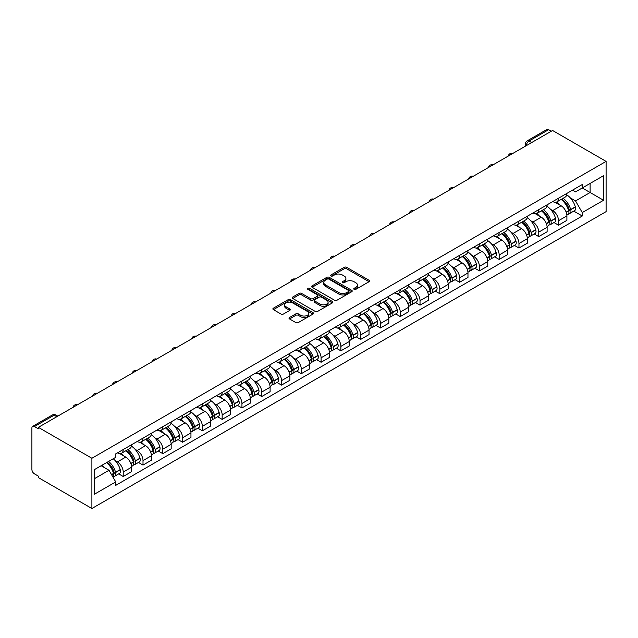 <?xml version="1.0" encoding="UTF-8"?>
<svg xmlns="http://www.w3.org/2000/svg" width="638" height="638" viewBox="0 0 638 638"><rect width="100%" height="100%" fill="white"/><g stroke="black" fill="none" stroke-linecap="round" stroke-linejoin="round"><path stroke-width="0.96" d="M354.106 289.341A1.236 0.71 0 0 0 355.852 289.341L369.075 281.701A1.762 1.013 0 0 0 369.593 280.983A1.762 1.013 0 0 0 369.075 280.265L346.665 267.33A1.762 1.013 0 0 0 344.177 267.33L330.947 274.962A1.236 0.71 0 0 0 330.588 275.472A1.236 0.71 0 0 0 330.947 275.975A1.236 0.71 0 0 0 332.693 275.975L334.408 274.986A5.63 3.254 0 0 1 342.375 274.986L344.241 276.063A5.63 3.254 0 0 1 345.892 278.359A5.63 3.254 0 0 1 344.241 280.664L342.526 281.653A1.236 0.71 0 0 0 342.167 282.156A1.236 0.71 0 0 0 342.526 282.658A1.236 0.71 0 0 0 344.273 282.658L345.979 281.669A5.63 3.254 0 0 1 353.954 281.669L355.821 282.746A5.63 3.254 0 0 1 357.471 285.05A5.63 3.254 0 0 1 355.821 287.347L354.106 288.336A1.236 0.71 0 0 0 353.747 288.839A1.236 0.71 0 0 0 354.106 289.341L354.106 288.336M289.524 317.501A1.762 1.013 0 0 0 289.006 318.218A1.762 1.013 0 0 0 289.524 318.936L295.809 322.565A1.762 1.013 0 0 0 298.297 322.565L312.987 314.087A1.762 1.013 0 0 0 313.505 313.37A1.762 1.013 0 0 0 312.987 312.652L290.577 299.708A1.762 1.013 0 0 0 288.089 299.708L273.399 308.194A1.762 1.013 0 0 0 272.881 308.912A1.762 1.013 0 0 0 273.399 309.629L280.991 314.016A1.762 1.013 0 0 0 283.487 314.016L289.772 310.387A1.762 1.013 0 0 0 290.29 309.669A1.762 1.013 0 0 0 289.772 308.944L286.007 306.774A4.713 2.719 0 0 1 284.628 304.852A4.713 2.719 0 0 1 287.531 302.34A4.713 2.719 0 0 1 292.667 302.93L307.42 311.448A4.713 2.719 0 0 1 308.8 313.37A4.713 2.719 0 0 1 305.889 315.882A4.713 2.719 0 0 1 300.761 315.292L298.297 313.872A1.762 1.013 0 0 0 295.809 313.872L289.524 317.501L289.524 318.936M91.896 458.259L38.368 427.356L552.572 130.487L606.1 161.39L91.896 458.259L91.896 508.502L606.1 211.625L606.1 161.39M334.527 300.211A1.762 1.013 0 0 0 337.016 300.211L351.713 291.733A1.762 1.013 0 0 0 352.224 291.016A1.762 1.013 0 0 0 351.713 290.298L329.304 277.355A1.762 1.013 0 0 0 326.808 277.355L312.118 285.84A1.762 1.013 0 0 0 311.599 286.558A1.762 1.013 0 0 0 312.118 287.275L334.527 300.211M308.314 289.612A1.236 0.71 0 0 1 309.566 289.78L309.566 288.32L332.35 301.471A1.762 1.013 0 0 1 332.869 302.189A1.762 1.013 0 0 1 332.35 302.906L317.66 311.392A1.762 1.013 0 0 1 315.172 311.392L292.762 298.456L292.762 297.013A1.762 1.013 0 0 0 292.244 297.731A1.762 1.013 0 0 0 292.762 298.456M292.762 297.013L299.047 293.384A1.762 1.013 0 0 1 301.535 293.384L310.626 298.632A1.762 1.013 0 0 0 313.114 298.632L317.285 296.223A1.762 1.013 0 0 0 317.804 295.506A1.762 1.013 0 0 0 317.285 294.788L307.827 289.325A1.236 0.71 0 0 1 307.46 288.823A1.236 0.71 0 0 1 308.226 288.161A1.236 0.71 0 0 1 309.566 288.32M38.368 427.356L38.368 428.824L34.436 426.551A3.589 2.074 -120 0 0 32.642 426.375A3.589 2.074 -120 0 0 31.9 428.018L31.9 469.464A3.589 2.074 -120 0 0 34.436 473.859L38.368 476.131L38.368 477.599L91.896 508.502M531.645 142.569L528.982 141.03A3.589 2.074 60 0 0 527.187 140.854L546.846 129.498A3.589 2.074 60 0 1 548.64 129.681L528.982 141.03A3.589 2.074 120 0 0 526.446 145.424L526.446 145.568M551.304 131.221L548.64 129.681M558.537 198.227A8.254 4.761 60 0 1 556.822 201.927L565.196 197.094A8.254 4.761 -120 0 0 566.903 193.394M550.594 209.384L552.699 210.596A8.254 4.761 60 0 1 558.537 220.708L566.903 215.875A8.254 4.761 -120 0 0 561.073 205.763L555.084 202.31M566.903 215.875L566.903 220.341L558.537 225.174L553.999 222.55M556.822 201.927A8.254 4.761 60 0 1 552.763 201.552M558.537 220.708L558.537 225.174M538.751 209.647A8.254 4.761 60 0 1 537.036 213.347L545.41 208.514A8.254 4.761 -120 0 0 547.117 204.814M534.205 233.979L538.751 236.594L547.117 231.761L547.117 227.295A8.254 4.761 -120 0 0 541.287 217.191L535.29 213.73M537.036 213.347A8.254 4.761 60 0 1 532.977 212.98M530.8 220.804L532.913 222.024A8.254 4.761 60 0 1 538.751 232.128L538.751 236.594M518.965 221.067A8.254 4.761 60 0 1 517.251 224.775L525.624 219.943A8.254 4.761 -120 0 0 527.331 216.234M514.419 245.399L518.965 248.023L527.331 243.19L527.331 238.716A8.254 4.761 -120 0 0 521.501 228.611L515.504 225.15M517.251 224.775A8.254 4.761 60 0 1 513.191 224.401M511.014 232.232L513.127 233.444A8.254 4.761 60 0 1 518.965 243.549L518.965 248.023M499.171 232.495A8.254 4.761 60 0 1 497.465 236.196L505.838 231.363A8.254 4.761 -120 0 0 507.545 227.662M494.633 256.819L499.171 259.443L507.545 254.61L507.545 250.144A8.254 4.761 -120 0 0 501.715 240.04L495.718 236.578M497.465 236.196A8.254 4.761 60 0 1 493.405 235.829M491.228 243.652L493.341 244.872A8.254 4.761 60 0 1 499.171 254.977L499.171 259.443M479.385 243.915A8.254 4.761 60 0 1 477.679 247.624L486.052 242.791A8.254 4.761 -120 0 0 487.759 239.083M474.847 268.247L479.385 270.871L487.759 266.038L487.759 261.564A8.254 4.761 -120 0 0 481.921 251.46L475.932 247.999M477.679 247.624A8.254 4.761 60 0 1 473.619 247.249M471.442 255.072L473.555 256.293A8.254 4.761 60 0 1 479.385 266.397L479.385 270.871M459.599 255.344A8.254 4.761 60 0 1 457.893 259.044L466.266 254.211A8.254 4.761 -120 0 0 467.973 250.511M455.061 279.667L459.599 282.291L467.973 277.458L467.973 272.992A8.254 4.761 -120 0 0 462.135 262.888L456.146 259.427M457.893 259.044A8.254 4.761 60 0 1 453.833 258.677M451.656 266.501L453.77 267.721A8.254 4.761 60 0 1 459.599 277.825L459.599 282.291M439.813 266.764A8.254 4.761 60 0 1 438.107 270.472L446.48 265.639A8.254 4.761 -120 0 0 448.187 261.931M435.275 291.095L439.813 293.711L448.187 288.878L448.187 284.412A8.254 4.761 -120 0 0 442.349 274.308L436.36 270.847M438.107 270.472A8.254 4.761 60 0 1 434.039 270.097M431.87 277.921L433.976 279.141A8.254 4.761 60 0 1 439.813 289.245L439.813 293.711M420.027 278.192A8.254 4.761 60 0 1 418.321 281.892L426.686 277.059A8.254 4.761 -120 0 0 428.401 273.359M415.49 302.516L420.027 305.139L428.401 300.307L428.401 295.841A8.254 4.761 -120 0 0 422.563 285.736L416.574 282.275M418.321 281.892A8.254 4.761 60 0 1 414.253 281.525M412.084 289.349L414.19 290.569A8.254 4.761 60 0 1 420.027 300.673L420.027 305.139M400.241 289.612A8.254 4.761 60 0 1 398.535 293.32L406.9 288.488A8.254 4.761 -120 0 0 408.615 284.779M395.704 313.944L400.241 316.56L408.615 311.727L408.615 307.261A8.254 4.761 -120 0 0 402.777 297.156L396.788 293.695M398.535 293.32A8.254 4.761 60 0 1 394.467 292.946M392.298 300.769L394.404 301.989A8.254 4.761 60 0 1 400.241 312.094L400.241 316.56M380.455 301.04A8.254 4.761 60 0 1 378.741 304.741L387.114 299.908A8.254 4.761 -120 0 0 388.821 296.207M375.918 325.364L380.455 327.988L388.821 323.155L388.821 318.689A8.254 4.761 -120 0 0 382.991 308.577L377.002 305.124M378.741 304.741A8.254 4.761 60 0 1 374.681 304.366M372.504 312.197L374.618 313.418A8.254 4.761 60 0 1 380.455 323.522L380.455 327.988M360.669 312.461A8.254 4.761 60 0 1 358.955 316.169L367.329 311.336A8.254 4.761 -120 0 0 369.035 307.628M356.124 336.792L360.669 339.408L369.035 334.575L369.035 330.109A8.254 4.761 -120 0 0 363.205 320.005L357.208 316.544M358.955 316.169A8.254 4.761 60 0 1 354.895 315.794M352.718 323.618L354.832 324.838A8.254 4.761 60 0 1 360.669 334.942L360.669 339.408M340.875 323.889A8.254 4.761 60 0 1 339.169 327.589L347.543 322.756A8.254 4.761 -120 0 0 349.249 319.056M336.338 348.212L340.883 350.836L349.249 346.003L349.249 341.537A8.254 4.761 -120 0 0 343.419 331.425L337.422 327.972M339.169 327.589A8.254 4.761 60 0 1 335.109 327.214M332.932 335.046L335.046 336.258A8.254 4.761 60 0 1 340.883 346.37L340.883 350.836M321.089 335.309A8.254 4.761 60 0 1 319.383 339.009L327.757 334.176A8.254 4.761 -120 0 0 329.463 330.476M316.552 359.641L321.089 362.256L329.463 357.424L329.463 352.958A8.254 4.761 -120 0 0 323.633 342.853L317.636 339.392M319.383 339.009A8.254 4.761 60 0 1 315.324 338.642M313.146 346.466L315.26 347.686A8.254 4.761 60 0 1 321.089 357.79L321.089 362.256M301.303 346.729A8.254 4.761 60 0 1 299.597 350.437L307.971 345.605A8.254 4.761 -120 0 0 309.677 341.896M296.766 371.061L301.303 373.685L309.677 368.852L309.677 364.378A8.254 4.761 -120 0 0 303.84 354.273L297.85 350.82M299.597 350.437A8.254 4.761 60 0 1 295.538 350.063M293.36 357.894L295.474 359.106A8.254 4.761 60 0 1 301.303 369.219L301.303 373.685M281.517 358.157A8.254 4.761 60 0 1 279.811 361.858L288.185 357.025A8.254 4.761 -120 0 0 289.891 353.324M276.98 382.481L281.517 385.105L289.891 380.272L289.891 375.806A8.254 4.761 -120 0 0 284.054 365.702L278.064 362.24M279.811 361.858A8.254 4.761 60 0 1 275.752 361.491M273.574 369.314L275.688 370.534A8.254 4.761 60 0 1 281.517 380.639L281.517 385.105M261.732 369.577A8.254 4.761 60 0 1 260.025 373.286L268.391 368.453A8.254 4.761 -120 0 0 270.105 364.745M257.194 393.909L261.732 396.533L270.105 391.7L270.105 387.226A8.254 4.761 -120 0 0 264.268 377.122L258.278 373.661M260.025 373.286A8.254 4.761 60 0 1 255.958 372.911M253.788 380.734L255.894 381.955A8.254 4.761 60 0 1 261.732 392.059L261.732 396.533M241.946 381.006A8.254 4.761 60 0 1 240.239 384.706L248.605 379.873A8.254 4.761 -120 0 0 250.319 376.173M237.408 405.329L241.946 407.953L250.319 403.12L250.319 398.654A8.254 4.761 -120 0 0 244.482 388.55L238.492 385.089M240.239 384.706A8.254 4.761 60 0 1 236.172 384.339M234.002 392.163L236.108 393.383A8.254 4.761 60 0 1 241.946 403.487L241.946 407.953M222.16 392.426A8.254 4.761 60 0 1 220.453 396.134L228.819 391.301A8.254 4.761 -120 0 0 230.533 387.593M217.622 416.758L222.16 419.373L230.533 414.54L230.533 410.075A8.254 4.761 -120 0 0 224.696 399.97L218.706 396.509M220.453 396.134A8.254 4.761 60 0 1 216.386 395.759M214.216 403.583L216.322 404.803A8.254 4.761 60 0 1 222.16 414.907L222.16 419.373M202.374 403.854A8.254 4.761 60 0 1 200.659 407.554L209.033 402.722A8.254 4.761 -120 0 0 210.739 399.021M197.836 428.178L202.374 430.802L210.739 425.969L210.739 421.503A8.254 4.761 -120 0 0 204.91 411.398L198.912 407.937M200.659 407.554A8.254 4.761 60 0 1 196.6 407.188M194.423 415.011L196.536 416.231A8.254 4.761 60 0 1 202.374 426.336L202.374 430.802M182.588 415.274A8.254 4.761 60 0 1 180.873 418.983L189.247 414.15A8.254 4.761 -120 0 0 190.953 410.441M178.042 439.606L182.588 442.222L190.953 437.389L190.953 432.923A8.254 4.761 -120 0 0 185.124 422.819L179.126 419.357M180.873 418.983A8.254 4.761 60 0 1 176.814 418.608M174.637 426.431L176.75 427.651A8.254 4.761 60 0 1 182.588 437.756L182.588 442.222M162.794 426.702A8.254 4.761 60 0 1 161.087 430.403L169.461 425.57A8.254 4.761 -120 0 0 171.167 421.87M158.256 451.026L162.802 453.65L171.167 448.817L171.167 444.351A8.254 4.761 -120 0 0 165.338 434.247L159.341 430.786M161.087 430.403A8.254 4.761 60 0 1 157.028 430.028M154.851 437.859L156.964 439.08A8.254 4.761 60 0 1 162.802 449.184L162.802 453.65M143.008 438.123A8.254 4.761 60 0 1 141.301 441.831L149.675 436.998A8.254 4.761 -120 0 0 151.381 433.29M138.47 462.454L143.008 465.07L151.381 460.237L151.381 455.771A8.254 4.761 -120 0 0 145.544 445.667L139.555 442.206M141.301 441.831A8.254 4.761 60 0 1 137.242 441.456M135.065 449.28L137.178 450.5A8.254 4.761 60 0 1 143.008 460.604L143.008 465.07M123.222 449.551A8.254 4.761 60 0 1 121.515 453.251L129.889 448.418A8.254 4.761 -120 0 0 131.595 444.718M118.684 473.875L123.222 476.498L131.595 471.665L131.595 467.199A8.254 4.761 -120 0 0 125.758 457.087L119.769 453.634M121.515 453.251A8.254 4.761 60 0 1 117.456 452.876M115.279 460.708L117.392 461.92A8.254 4.761 60 0 1 123.222 472.032L123.222 476.498M572.549 190.132L575.532 191.855L603.564 175.665L590.118 183.433L590.118 192.509L575.532 200.93L570.38 197.955M94.432 478.691L109.018 470.27L115.741 481.913L94.432 494.219L94.432 469.616L115.741 457.31L115.741 453.865L582.255 184.526L582.255 187.971L603.564 200.276L582.255 212.574L575.532 200.93M603.564 175.665L603.564 200.276M115.741 481.913L115.741 485.358L582.255 216.019L582.255 212.574M109.018 470.27L101.155 465.732M573.785 211.13L582.255 216.019M354.6 289.516L355.821 288.815A5.63 3.254 0 0 0 357.471 286.51L357.471 285.05M345.892 278.359L345.892 279.827A5.63 3.254 0 0 1 344.241 282.124L343.021 282.833M369.051 281.717L346.665 268.789A1.762 1.013 0 0 0 344.177 268.789L331.441 276.142M351.713 290.298L351.713 291.733L329.304 278.822A1.762 1.013 0 0 0 326.808 278.822L312.141 287.291M348.595 291.518A1.236 0.71 0 0 0 348.962 291.016A1.236 0.71 0 0 0 348.595 290.513L328.929 279.149A1.236 0.71 0 0 0 327.182 279.149L325.38 280.194A5.63 3.254 0 0 0 323.729 282.498A5.63 3.254 0 0 0 325.38 284.795L338.826 292.555A5.63 3.254 0 0 0 346.793 292.555L348.595 291.518L348.595 292.978A1.236 0.71 0 0 0 348.962 292.475L348.962 291.016M323.729 282.498L323.729 283.958A5.63 3.254 0 0 0 325.38 286.263L325.38 284.795M348.595 292.978L346.793 294.022A5.63 3.254 0 0 1 338.826 294.022L325.38 286.263M292.786 298.464L299.047 294.852L299.047 293.384M317.804 295.506L317.804 296.973A1.762 1.013 0 0 1 317.285 297.691L313.114 300.099A1.762 1.013 0 0 1 310.626 300.099L301.535 294.852A1.762 1.013 0 0 0 299.047 294.852M309.566 289.78L332.326 302.922M320.053 304.079A4.713 2.719 0 0 0 325.189 304.669A4.713 2.719 0 0 0 328.099 302.157A4.713 2.719 0 0 0 326.72 300.235L321.52 297.228A1.762 1.013 0 0 0 319.032 297.228L314.861 299.637A1.762 1.013 0 0 0 314.343 300.354A1.762 1.013 0 0 0 314.861 301.08L320.053 304.079L320.053 305.538A4.713 2.719 0 0 0 325.189 306.128A4.713 2.719 0 0 0 328.099 303.616L328.099 302.157M314.343 300.354L314.343 301.822A1.762 1.013 0 0 0 314.861 302.54L314.861 301.08M320.053 305.538L314.861 302.54M308.8 313.37L308.8 314.829A4.713 2.719 0 0 1 305.889 317.341A4.713 2.719 0 0 1 300.761 316.759L298.297 315.331A1.762 1.013 0 0 0 295.809 315.331L289.548 318.952M284.628 304.852L284.628 306.312A4.713 2.719 0 0 0 286.007 308.234L286.007 306.774M289.748 310.395L286.007 308.234M312.987 312.652L312.987 314.087L290.577 301.176A1.762 1.013 0 0 0 288.089 301.176L273.423 309.645M561.647 199.144A11.301 6.524 60 0 1 561.703 199.176A11.301 6.524 60 0 1 569.144 209.32L569.208 209.551A2.201 1.268 60 0 1 568.865 211.274A2.201 1.268 60 0 1 568.809 211.298M561.153 199.431A13.629 7.871 60 0 1 568.649 210.676L568.713 210.907A4.53 2.616 60 0 1 567.995 214.464L566.871 215.118M568.769 213.467A4.53 2.616 -120 0 0 570.029 213.291A4.53 2.616 -120 0 0 570.747 209.743L570.675 209.503A13.629 7.871 -120 0 0 563.187 198.258M566.735 194.837A13.629 7.871 60 0 1 575.309 206.832L575.372 207.063A4.53 2.616 60 0 1 574.655 210.62L570.029 213.291M556.503 202.087A13.629 7.871 60 0 1 559.351 204.774M565.978 204.79L567.716 205.795M541.861 210.564A11.301 6.524 60 0 1 541.917 210.596A11.301 6.524 60 0 1 549.358 220.74L549.422 220.971A2.201 1.268 60 0 1 549.071 222.702A2.201 1.268 60 0 1 549.023 222.726M541.367 210.851A13.629 7.871 60 0 1 548.863 222.104L548.927 222.335A4.53 2.616 60 0 1 548.209 225.892L547.085 226.538M548.983 224.887A4.53 2.616 -120 0 0 550.243 224.72A4.53 2.616 -120 0 0 550.953 221.163L550.889 220.931A13.629 7.871 -120 0 0 543.401 209.679M546.949 206.265A13.629 7.871 60 0 1 555.523 218.252L555.586 218.491A4.53 2.616 60 0 1 554.869 222.048L550.243 224.72M536.717 213.507A13.629 7.871 60 0 1 539.565 216.194M546.192 216.218L547.93 217.223M522.075 221.992A11.301 6.524 60 0 1 522.131 222.024A11.301 6.524 60 0 1 529.572 232.16L529.636 232.399A2.201 1.268 60 0 1 529.285 234.122A2.201 1.268 60 0 1 529.237 234.146M521.581 222.279A13.629 7.871 60 0 1 529.069 233.524L529.141 233.755A4.53 2.616 60 0 1 528.423 237.312L527.299 237.966M529.197 236.315A4.53 2.616 -120 0 0 530.457 236.14A4.53 2.616 -120 0 0 531.167 232.583L531.103 232.352A13.629 7.871 -120 0 0 523.615 221.107M527.163 217.686A13.629 7.871 60 0 1 535.729 229.68L535.8 229.911A4.53 2.616 60 0 1 535.083 233.468L530.457 236.14M516.932 224.935A13.629 7.871 60 0 1 519.779 227.622M526.406 227.638L528.144 228.643M502.289 233.412A11.301 6.524 60 0 1 502.345 233.444A11.301 6.524 60 0 1 509.778 243.588L509.85 243.82A2.201 1.268 60 0 1 509.499 245.55A2.201 1.268 60 0 1 509.451 245.574M501.795 233.699A13.629 7.871 60 0 1 509.284 244.944L509.355 245.183A4.53 2.616 60 0 1 508.638 248.74L507.513 249.386M509.411 247.735A4.53 2.616 -120 0 0 510.663 247.568A4.53 2.616 -120 0 0 511.381 244.011L511.317 243.78A13.629 7.871 -120 0 0 503.821 232.527M507.377 229.114A13.629 7.871 60 0 1 515.943 241.1L516.014 241.339A4.53 2.616 60 0 1 515.297 244.896L510.663 247.568M497.146 236.355A13.629 7.871 60 0 1 499.993 239.043M506.62 239.067L508.358 240.063M482.503 244.84A11.301 6.524 60 0 1 482.559 244.872A11.301 6.524 60 0 1 489.992 255.009L490.064 255.248A2.201 1.268 60 0 1 489.713 256.97A2.201 1.268 60 0 1 489.665 256.994M482.009 245.12A13.629 7.871 60 0 1 489.498 256.372L489.569 256.604A4.53 2.616 60 0 1 488.852 260.16L487.727 260.814M489.625 259.164A4.53 2.616 -120 0 0 490.877 258.988A4.53 2.616 -120 0 0 491.595 255.431L491.531 255.2A13.629 7.871 -120 0 0 484.035 243.955M487.591 240.534A13.629 7.871 60 0 1 496.157 252.528L496.228 252.76A4.53 2.616 60 0 1 495.511 256.316L490.877 258.988M477.36 247.783A13.629 7.871 60 0 1 480.207 250.471M486.834 250.487L488.572 251.492M462.717 256.261A11.301 6.524 60 0 1 462.773 256.293A11.301 6.524 60 0 1 470.206 266.437L470.278 266.668A2.201 1.268 60 0 1 469.927 268.399A2.201 1.268 60 0 1 469.879 268.423M462.223 256.548A13.629 7.871 60 0 1 469.712 267.793L469.775 268.032A4.53 2.616 60 0 1 469.066 271.589L467.941 272.235M469.839 270.584A4.53 2.616 -120 0 0 471.091 270.416A4.53 2.616 -120 0 0 471.809 266.859L471.745 266.62A13.629 7.871 -120 0 0 464.249 255.375M467.798 251.954A13.629 7.871 60 0 1 476.371 263.949L476.434 264.188A4.53 2.616 60 0 1 475.725 267.745L471.091 270.416M457.574 259.203A13.629 7.871 60 0 1 460.421 261.891M467.048 261.915L468.786 262.912M442.931 267.689A11.301 6.524 60 0 1 442.987 267.721A11.301 6.524 60 0 1 450.42 277.857L450.484 278.096A2.201 1.268 60 0 1 450.141 279.819A2.201 1.268 60 0 1 450.093 279.843M442.437 267.968A13.629 7.871 60 0 1 449.926 279.221L449.989 279.452A4.53 2.616 60 0 1 449.28 283.009L448.147 283.663M450.053 282.012A4.53 2.616 -120 0 0 451.305 281.837A4.53 2.616 -120 0 0 452.023 278.28L451.951 278.048A13.629 7.871 -120 0 0 444.463 266.796M448.012 263.382A13.629 7.871 60 0 1 456.585 275.377L456.649 275.608A4.53 2.616 60 0 1 455.939 279.165L451.305 281.837M437.788 270.632A13.629 7.871 60 0 1 440.635 273.319M447.262 273.335L449 274.34M423.138 279.109A11.301 6.524 60 0 1 423.201 279.141A11.301 6.524 60 0 1 430.634 289.285L430.698 289.516A2.201 1.268 60 0 1 430.355 291.239A2.201 1.268 60 0 1 430.307 291.271M422.643 279.396A13.629 7.871 60 0 1 430.14 290.641L430.203 290.88A4.53 2.616 60 0 1 429.494 294.437L428.361 295.083M430.267 293.432A4.53 2.616 -120 0 0 431.519 293.265A4.53 2.616 -120 0 0 432.237 289.708L432.165 289.469A13.629 7.871 -120 0 0 424.677 278.224M428.226 274.803A13.629 7.871 60 0 1 436.799 286.797L436.863 287.036A4.53 2.616 60 0 1 436.153 290.585L431.519 293.265M417.994 282.052A13.629 7.871 60 0 1 420.841 284.739M427.476 284.755L429.207 285.76M403.352 290.537A11.301 6.524 60 0 1 403.407 290.569A11.301 6.524 60 0 1 410.848 300.705L410.912 300.945A2.201 1.268 60 0 1 410.569 302.667A2.201 1.268 60 0 1 410.513 302.691M402.857 290.816A13.629 7.871 60 0 1 410.354 302.069L410.417 302.3A4.53 2.616 60 0 1 409.7 305.857L408.575 306.511M410.481 304.852A4.53 2.616 -120 0 0 411.733 304.685A4.53 2.616 -120 0 0 412.451 301.128L412.379 300.897A13.629 7.871 -120 0 0 404.891 289.644M408.44 286.231A13.629 7.871 60 0 1 417.013 298.225L417.077 298.456A4.53 2.616 60 0 1 416.359 302.013L411.733 304.685M398.208 293.48A13.629 7.871 60 0 1 401.055 296.168M407.682 296.184L409.421 297.188M383.566 301.957A11.301 6.524 60 0 1 383.621 301.989A11.301 6.524 60 0 1 391.062 312.134L391.126 312.365A2.201 1.268 60 0 1 390.783 314.087A2.201 1.268 60 0 1 390.727 314.119M383.071 302.245A13.629 7.871 60 0 1 390.568 313.489L390.631 313.729A4.53 2.616 60 0 1 389.914 317.277L388.789 317.931M390.687 316.281A4.53 2.616 -120 0 0 391.947 316.113A4.53 2.616 -120 0 0 392.665 312.556L392.593 312.317A13.629 7.871 -120 0 0 385.105 301.072M388.654 297.651A13.629 7.871 60 0 1 397.227 309.645L397.291 309.877A4.53 2.616 60 0 1 396.573 313.433L391.947 316.113M378.422 304.9A13.629 7.871 60 0 1 381.269 307.588M387.896 307.604L389.635 308.609M363.78 313.378A11.301 6.524 60 0 1 363.835 313.418A11.301 6.524 60 0 1 371.276 323.554L371.34 323.785A2.201 1.268 60 0 1 370.989 325.516A2.201 1.268 60 0 1 370.941 325.539M363.285 313.665A13.629 7.871 60 0 1 370.782 324.917L370.845 325.149A4.53 2.616 60 0 1 370.128 328.706L369.003 329.352M370.901 327.701A4.53 2.616 -120 0 0 372.161 327.533A4.53 2.616 -120 0 0 372.871 323.976L372.807 323.745A13.629 7.871 -120 0 0 365.319 312.492M368.868 309.079A13.629 7.871 60 0 1 377.441 321.074L377.505 321.305A4.53 2.616 60 0 1 376.787 324.862L372.161 327.533M358.636 316.32A13.629 7.871 60 0 1 361.483 319.008M368.11 319.032L369.849 320.037M343.994 324.806A11.301 6.524 60 0 1 344.049 324.838A11.301 6.524 60 0 1 351.49 334.982L351.554 335.213A2.201 1.268 60 0 1 351.203 336.936A2.201 1.268 60 0 1 351.155 336.968M343.499 325.093A13.629 7.871 60 0 1 350.988 336.338L351.059 336.569A4.53 2.616 60 0 1 350.342 340.126L349.217 340.78M351.115 339.129A4.53 2.616 -120 0 0 352.375 338.953A4.53 2.616 -120 0 0 353.085 335.405L353.021 335.165A13.629 7.871 -120 0 0 345.533 323.921M349.082 320.499A13.629 7.871 60 0 1 357.647 332.494L357.719 332.725A4.53 2.616 60 0 1 357.001 336.282L352.375 338.953M338.85 327.749A13.629 7.871 60 0 1 341.697 330.436M348.324 330.452L350.063 331.457M324.208 336.226A11.301 6.524 60 0 1 324.264 336.258A11.301 6.524 60 0 1 331.696 346.402L331.768 346.633A2.201 1.268 60 0 1 331.417 348.364A2.201 1.268 60 0 1 331.369 348.388M323.713 336.513A13.629 7.871 60 0 1 331.202 347.766L331.274 347.997A4.53 2.616 60 0 1 330.556 351.554L329.431 352.2M331.329 350.549A4.53 2.616 -120 0 0 332.581 350.382A4.53 2.616 -120 0 0 333.299 346.825L333.235 346.594A13.629 7.871 -120 0 0 325.739 335.341M329.296 331.927A13.629 7.871 60 0 1 337.861 343.914L337.933 344.153A4.53 2.616 60 0 1 337.215 347.71L332.581 350.382M319.064 339.169A13.629 7.871 60 0 1 321.911 341.856M328.538 341.88L330.277 342.885M304.422 347.654A11.301 6.524 60 0 1 304.478 347.686A11.301 6.524 60 0 1 311.91 357.822L311.982 358.062A2.201 1.268 60 0 1 311.631 359.784A2.201 1.268 60 0 1 311.583 359.808M303.927 347.941A13.629 7.871 60 0 1 311.416 359.186L311.488 359.417A4.53 2.616 60 0 1 310.77 362.974L309.645 363.628M311.543 361.977A4.53 2.616 -120 0 0 312.795 361.802A4.53 2.616 -120 0 0 313.513 358.245L313.449 358.014A13.629 7.871 -120 0 0 305.953 346.769M309.51 343.348A13.629 7.871 60 0 1 318.075 355.342L318.147 355.573A4.53 2.616 60 0 1 317.429 359.13L312.795 361.802M299.278 350.597A13.629 7.871 60 0 1 302.125 353.285M308.752 353.3L310.491 354.305M284.636 359.074A11.301 6.524 60 0 1 284.692 359.106A11.301 6.524 60 0 1 292.124 369.25L292.196 369.482A2.201 1.268 60 0 1 291.845 371.212A2.201 1.268 60 0 1 291.797 371.236M284.141 359.361A13.629 7.871 60 0 1 291.63 370.606L291.694 370.845A4.53 2.616 60 0 1 290.984 374.402L289.859 375.048M291.757 373.397A4.53 2.616 -120 0 0 293.009 373.23A4.53 2.616 -120 0 0 293.727 369.673L293.663 369.442A13.629 7.871 -120 0 0 286.167 358.189M289.716 354.776A13.629 7.871 60 0 1 298.289 366.762L298.353 367.002A4.53 2.616 60 0 1 297.643 370.558L293.009 373.23M279.492 362.017A13.629 7.871 60 0 1 282.339 364.705M288.966 364.729L290.705 365.726M264.85 370.503A11.301 6.524 60 0 1 264.906 370.534A11.301 6.524 60 0 1 272.338 380.671L272.402 380.91A2.201 1.268 60 0 1 272.059 382.633A2.201 1.268 60 0 1 272.011 382.656M264.355 370.782A13.629 7.871 60 0 1 271.844 382.034L271.908 382.266A4.53 2.616 60 0 1 271.198 385.823L270.065 386.476M271.971 384.826A4.53 2.616 -120 0 0 273.224 384.65A4.53 2.616 -120 0 0 273.941 381.093L273.869 380.862A13.629 7.871 -120 0 0 266.381 369.617M269.93 366.196A13.629 7.871 60 0 1 278.503 378.19L278.567 378.422A4.53 2.616 60 0 1 277.857 381.979L273.224 384.65M259.706 373.445A13.629 7.871 60 0 1 262.553 376.133M269.18 376.149L270.919 377.154M245.056 381.923A11.301 6.524 60 0 1 245.12 381.955A11.301 6.524 60 0 1 252.552 392.099L252.616 392.33A2.201 1.268 60 0 1 252.273 394.061A2.201 1.268 60 0 1 252.225 394.085M244.561 382.21A13.629 7.871 60 0 1 252.058 393.455L252.122 393.694A4.53 2.616 60 0 1 251.412 397.251L250.279 397.897M252.185 396.246A4.53 2.616 -120 0 0 253.438 396.078A4.53 2.616 -120 0 0 254.155 392.522L254.084 392.282A13.629 7.871 -120 0 0 246.595 381.038M250.144 377.616A13.629 7.871 60 0 1 258.717 389.611L258.781 389.85A4.53 2.616 60 0 1 258.071 393.407L253.438 396.078M239.912 384.866A13.629 7.871 60 0 1 242.759 387.553M249.394 387.577L251.125 388.574M225.27 393.351A11.301 6.524 60 0 1 225.326 393.383A11.301 6.524 60 0 1 232.766 403.519L232.83 403.758A2.201 1.268 60 0 1 232.487 405.481A2.201 1.268 60 0 1 232.431 405.505M224.775 393.63A13.629 7.871 60 0 1 232.272 404.883L232.336 405.114A4.53 2.616 60 0 1 231.618 408.671L230.493 409.325M232.399 407.674A4.53 2.616 -120 0 0 233.652 407.499A4.53 2.616 -120 0 0 234.369 403.942L234.298 403.71A13.629 7.871 -120 0 0 226.809 392.458M230.358 389.044A13.629 7.871 60 0 1 238.931 401.039L238.995 401.27A4.53 2.616 60 0 1 238.277 404.827L233.652 407.499M220.126 396.294A13.629 7.871 60 0 1 222.973 398.981M229.6 398.997L231.339 400.002M205.484 404.771A11.301 6.524 60 0 1 205.54 404.803A11.301 6.524 60 0 1 212.98 414.947L213.044 415.178A2.201 1.268 60 0 1 212.701 416.901A2.201 1.268 60 0 1 212.645 416.933M204.989 405.058A13.629 7.871 60 0 1 212.486 416.303L212.55 416.542A4.53 2.616 60 0 1 211.832 420.099L210.707 420.745M212.606 419.094A4.53 2.616 -120 0 0 213.866 418.927A4.53 2.616 -120 0 0 214.575 415.37L214.512 415.131A13.629 7.871 -120 0 0 207.023 403.886M210.572 400.465A13.629 7.871 60 0 1 219.145 412.459L219.209 412.698A4.53 2.616 60 0 1 218.491 416.255L213.866 418.927M200.34 407.714A13.629 7.871 60 0 1 203.187 410.401M209.814 410.417L211.553 411.422M185.698 416.199A11.301 6.524 60 0 1 185.754 416.231A11.301 6.524 60 0 1 193.194 426.367L193.258 426.607A2.201 1.268 60 0 1 192.907 428.329A2.201 1.268 60 0 1 192.859 428.353M185.203 416.478A13.629 7.871 60 0 1 192.7 427.731L192.764 427.962A4.53 2.616 60 0 1 192.046 431.519L190.922 432.173M192.82 430.514A4.53 2.616 -120 0 0 194.08 430.347A4.53 2.616 -120 0 0 194.789 426.79L194.726 426.559A13.629 7.871 -120 0 0 187.237 415.306M190.786 411.893A13.629 7.871 60 0 1 199.359 423.887L199.423 424.118A4.53 2.616 60 0 1 198.705 427.675L194.08 430.347M180.554 419.142A13.629 7.871 60 0 1 183.401 421.83M190.028 421.846L191.767 422.85M165.912 427.62A11.301 6.524 60 0 1 165.968 427.651A11.301 6.524 60 0 1 173.408 437.796L173.472 438.027A2.201 1.268 60 0 1 173.121 439.749A2.201 1.268 60 0 1 173.073 439.781M165.417 427.907A13.629 7.871 60 0 1 172.906 439.151L172.978 439.391A4.53 2.616 60 0 1 172.26 442.947L171.136 443.593M173.034 441.943A4.53 2.616 -120 0 0 174.294 441.775A4.53 2.616 -120 0 0 175.003 438.218L174.94 437.979A13.629 7.871 -120 0 0 167.443 426.734M171 423.313A13.629 7.871 60 0 1 179.565 435.307L179.637 435.547A4.53 2.616 60 0 1 178.919 439.096L174.294 441.775M160.768 430.562A13.629 7.871 60 0 1 163.615 433.25M170.242 433.266L171.981 434.271M146.126 439.04A11.301 6.524 60 0 1 146.182 439.08A11.301 6.524 60 0 1 153.614 449.216L153.686 449.447A2.201 1.268 60 0 1 153.335 451.178A2.201 1.268 60 0 1 153.287 451.202M145.631 439.327A13.629 7.871 60 0 1 153.12 450.58L153.192 450.811A4.53 2.616 60 0 1 152.474 454.368L151.35 455.022M153.248 453.363A4.53 2.616 -120 0 0 154.5 453.195A4.53 2.616 -120 0 0 155.217 449.638L155.154 449.407A13.629 7.871 -120 0 0 147.657 438.154M151.214 434.741A13.629 7.871 60 0 1 159.779 446.736L159.851 446.967A4.53 2.616 60 0 1 159.133 450.524L154.5 453.195M140.982 441.982A13.629 7.871 60 0 1 143.829 444.67M150.456 444.694L152.195 445.699M126.34 450.468A11.301 6.524 60 0 1 126.396 450.5A11.301 6.524 60 0 1 133.828 460.644L133.9 460.875A2.201 1.268 60 0 1 133.549 462.598A2.201 1.268 60 0 1 133.501 462.63M125.846 450.755A13.629 7.871 60 0 1 133.334 462L133.406 462.239A4.53 2.616 60 0 1 132.688 465.788L131.564 466.442M133.462 464.791A4.53 2.616 -120 0 0 134.714 464.624A4.53 2.616 -120 0 0 135.431 461.067L135.368 460.827A13.629 7.871 -120 0 0 127.871 449.583M131.428 446.161A13.629 7.871 60 0 1 139.993 458.156L140.065 458.387A4.53 2.616 60 0 1 139.347 461.944L134.714 464.624M121.196 453.411A13.629 7.871 60 0 1 124.043 456.098M130.67 456.114L132.409 457.119M107.16 462.263A11.301 6.524 60 0 1 114.043 472.064L114.114 472.295A2.201 1.268 60 0 1 113.763 474.026A2.201 1.268 60 0 1 113.716 474.05M106.586 462.598A13.629 7.871 60 0 1 113.548 473.428L113.612 473.659A4.53 2.616 60 0 1 112.99 477.16M113.676 476.211A4.53 2.616 -120 0 0 114.928 476.044A4.53 2.616 -120 0 0 115.645 472.487L115.582 472.256A13.629 7.871 -120 0 0 108.619 461.426M113.245 458.754A13.629 7.871 60 0 1 120.207 469.584L120.271 469.815A4.53 2.616 60 0 1 119.561 473.372L114.928 476.044M101.96 465.269A13.629 7.871 60 0 1 104.257 467.518M110.884 467.542L112.623 468.547M526.573 145.496L526.446 145.424A3.589 2.074 0 0 1 525.393 143.957L525.393 146.174M143.008 460.604L151.381 455.771M162.802 449.184L171.167 444.351M182.588 437.756L190.953 432.923M202.374 426.336L210.739 421.503M222.16 414.907L230.533 410.075M241.946 403.487L250.319 398.654M261.732 392.059L270.105 387.226M281.517 380.639L289.891 375.806M301.303 369.219L309.677 364.378M321.089 357.79L329.463 352.958M340.883 346.37L349.249 341.537M360.669 334.942L369.035 330.109M380.455 323.522L388.821 318.689M400.241 312.094L408.615 307.261M420.027 300.673L428.401 295.841M439.813 289.245L448.187 284.412M459.599 277.825L467.973 272.992M479.385 266.397L487.759 261.564M499.171 254.977L507.545 250.144M518.965 243.549L527.331 238.716M538.751 232.128L547.117 227.295M123.222 472.032L131.595 467.199M117.392 461.92L125.758 457.087M137.178 450.5L145.544 445.667M156.964 439.08L165.338 434.247M176.75 427.651L185.124 422.819M196.536 416.231L204.91 411.398M216.322 404.803L224.696 399.97M236.108 393.383L244.482 388.55M255.894 381.955L264.268 377.122M275.688 370.534L284.054 365.702M295.474 359.106L303.84 354.273M315.26 347.686L323.633 342.853M335.046 336.258L343.419 331.425M354.832 324.838L363.205 320.005M374.618 313.418L382.991 308.577M394.404 301.989L402.777 297.156M414.19 290.569L422.563 285.736M433.976 279.141L442.349 274.308M453.77 267.721L462.135 262.888M473.555 256.293L481.921 251.46M493.341 244.872L501.715 240.04M513.127 233.444L521.501 228.611M532.913 222.024L541.287 217.191M552.699 210.596L561.073 205.763M512.521 153.606A3.589 2.074 120 0 0 510.942 154.524M492.735 165.035A3.589 2.074 120 0 0 491.156 165.944M472.949 176.455A3.589 2.074 120 0 0 471.362 177.372M453.163 187.883A3.589 2.074 120 0 0 451.576 188.792M433.377 199.303A3.589 2.074 120 0 0 431.79 200.22M413.591 210.723A3.589 2.074 120 0 0 412.004 211.641M393.805 222.152A3.589 2.074 120 0 0 392.218 223.069M374.02 233.572A3.589 2.074 120 0 0 372.433 234.489M354.226 245A3.589 2.074 120 0 0 352.647 245.917M334.44 256.42A3.589 2.074 120 0 0 332.861 257.337M314.654 267.848A3.589 2.074 120 0 0 313.075 268.757M294.868 279.269A3.589 2.074 120 0 0 293.281 280.186M275.082 290.697A3.589 2.074 120 0 0 273.495 291.606M255.296 302.117A3.589 2.074 120 0 0 253.709 303.034M235.51 313.545A3.589 2.074 120 0 0 233.923 314.454M215.724 324.965A3.589 2.074 120 0 0 214.137 325.882M195.938 336.385A3.589 2.074 120 0 0 194.351 337.303M176.144 347.814A3.589 2.074 120 0 0 174.565 348.731M156.358 359.234A3.589 2.074 120 0 0 154.779 360.151M136.572 370.662A3.589 2.074 120 0 0 134.993 371.579M116.786 382.082A3.589 2.074 120 0 0 115.199 382.999M97 393.51A3.589 2.074 120 0 0 95.413 394.42M77.214 404.931A3.589 2.074 120 0 0 75.627 405.848M56.758 416.742L54.094 415.202L34.436 426.551M57.811 416.135L55.889 415.027A3.589 2.074 120 0 0 54.094 415.202A3.589 2.074 60 0 0 52.3 415.027L32.642 426.375M355.821 288.815L355.821 287.347M342.526 282.658L342.526 281.653M344.241 282.124L344.241 280.664M330.947 275.975L330.947 274.962M344.177 268.789L344.177 267.33M346.665 268.789L346.665 267.33M369.075 281.701L369.075 280.265M312.118 287.275L312.118 285.84M326.808 278.822L326.808 277.355M329.304 278.822L329.304 277.355M338.826 294.022L338.826 292.555M346.793 294.022L346.793 292.555M301.535 294.852L301.535 293.384M310.626 300.099L310.626 298.632M313.114 300.099L313.114 298.632M317.285 297.691L317.285 296.223M332.35 302.906L332.35 301.471M295.809 315.331L295.809 313.872M298.297 315.331L298.297 313.872M300.761 316.759L300.761 315.292M289.772 310.387L289.772 308.944M273.399 309.629L273.399 308.194M288.089 301.176L288.089 299.708M290.577 301.176L290.577 299.708M566.233 212.342L568.713 210.907M570.747 209.743L575.372 207.063M570.675 209.503L575.309 206.832M566.153 212.119L569.319 210.269M546.447 223.763L548.927 222.335M550.953 221.163L555.586 218.491M550.889 220.931L555.523 218.252M548.855 222.08L549.533 221.697M546.367 223.539L548.863 222.104M526.661 235.191L529.141 233.755M531.167 232.583L535.8 229.911M531.103 232.352L535.729 229.68M526.573 234.967L529.739 233.117M506.875 246.611L509.355 245.183M511.381 244.011L516.014 241.339M511.317 243.78L515.943 241.1M509.284 244.928L509.953 244.537M506.787 246.388L509.284 244.944M487.089 258.039L489.569 256.604M491.595 255.431L496.228 252.76M491.531 255.2L496.157 252.528M487.001 257.816L490.167 255.966M467.303 269.459L469.775 268.032M471.809 266.859L476.434 264.188M471.745 266.62L476.371 263.949M469.712 267.777L470.381 267.386M467.215 269.236L469.712 267.793M447.509 280.887L449.989 279.452M452.023 278.28L456.649 275.608M451.951 278.048L456.585 275.377M447.429 280.664L450.595 278.814M427.723 292.308L430.203 290.88M432.237 289.708L436.863 287.036M432.165 289.469L436.799 286.797M430.132 290.625L430.81 290.234M427.643 292.084L430.14 290.641M407.937 303.736L410.417 302.3M412.451 301.128L417.077 298.456M412.379 300.897L417.013 298.225M407.857 303.505L411.024 301.662M388.151 315.156L390.631 313.729M392.665 312.556L397.291 309.877M392.593 312.317L397.227 309.645M390.56 313.473L391.238 313.083M388.071 314.933L390.568 313.489M368.365 326.584L370.845 325.149M372.871 323.976L377.505 321.305M372.807 323.745L377.441 321.074M370.774 324.901L371.452 324.511M368.286 326.353L370.782 324.917M348.579 338.004L351.059 336.569M353.085 335.405L357.719 332.725M353.021 335.165L357.647 332.494M350.988 336.322L351.658 335.931M348.492 337.781L350.988 336.338M328.793 349.425L331.274 347.997M333.299 346.825L337.933 344.153M333.235 346.594L337.861 343.914M328.706 349.201L331.872 347.359M309.007 360.853L311.488 359.417M313.513 358.245L318.147 355.573M313.449 358.014L318.075 355.342M311.416 359.17L312.086 358.779M308.92 360.63L311.416 359.186M289.221 372.273L291.694 370.845M293.727 369.673L298.353 367.002M293.663 369.442L298.289 366.762M291.622 370.59L292.3 370.2M289.134 372.05L291.63 370.606M269.427 383.701L271.908 382.266M273.941 381.093L278.567 378.422M273.869 380.862L278.503 378.19M271.836 382.018L272.514 381.628M269.348 383.478L271.844 382.034M249.641 395.121L252.122 393.694M254.155 392.522L258.781 389.85M254.084 392.282L258.717 389.611M249.562 394.898L252.728 393.048M229.855 406.55L232.336 405.114M234.369 403.942L238.995 401.27M234.298 403.71L238.931 401.039M232.264 404.867L232.942 404.476M229.776 406.326L232.272 404.883M210.069 417.97L212.55 416.542M214.575 415.37L219.209 412.698M214.512 415.131L219.145 412.459M209.99 417.746L213.156 415.896M190.284 429.398L192.764 427.962M194.789 426.79L199.423 424.118M194.726 426.559L199.359 423.887M192.692 427.715L193.37 427.324M190.196 429.167L192.7 427.731M170.498 440.818L172.978 439.391M175.003 438.218L179.637 435.547M174.94 437.979L179.565 435.307M170.41 440.595L173.576 438.745M150.712 452.246L153.192 450.811M155.217 449.638L159.851 446.967M155.154 449.407L159.779 446.736M153.12 450.564L153.79 450.173M150.624 452.015L153.12 450.58M130.926 463.666L133.406 462.239M135.431 461.067L140.065 458.387M135.368 460.827L139.993 458.156M130.838 463.443L134.004 461.593M111.634 474.8L113.612 473.659M115.645 472.487L120.271 469.815M115.582 472.256L120.207 469.584M113.54 473.404L114.218 473.021M111.514 474.6L113.548 473.428M512.824 153.431A3.589 3.589 0 0 0 508.223 156.087M493.038 164.859A3.589 3.589 0 0 0 488.437 167.515M473.252 176.279A3.589 3.589 0 0 0 468.651 178.935M453.466 187.7A3.589 3.589 0 0 0 448.865 190.363M433.68 199.128A3.589 3.589 0 0 0 429.079 201.783M413.895 210.548A3.589 3.589 0 0 0 409.293 213.212M394.109 221.976A3.589 3.589 0 0 0 389.507 224.632M374.323 233.396A3.589 3.589 0 0 0 369.721 236.06M354.537 244.825A3.589 3.589 0 0 0 349.927 247.48M334.743 256.245A3.589 3.589 0 0 0 330.141 258.9M314.957 267.673A3.589 3.589 0 0 0 310.355 270.329M295.171 279.093A3.589 3.589 0 0 0 290.569 281.749M275.385 290.521A3.589 3.589 0 0 0 270.783 293.177M255.599 301.941A3.589 3.589 0 0 0 250.997 304.597M235.813 313.37A3.589 3.589 0 0 0 231.211 316.025M216.027 324.79A3.589 3.589 0 0 0 211.425 327.446M196.241 336.21A3.589 3.589 0 0 0 191.639 338.874M176.455 347.638A3.589 3.589 0 0 0 171.845 350.294M156.661 359.058A3.589 3.589 0 0 0 152.059 361.722M136.875 370.487A3.589 3.589 0 0 0 132.273 373.142M117.089 381.907A3.589 3.589 0 0 0 112.487 384.57M97.303 393.335A3.589 3.589 0 0 0 92.701 395.991M77.517 404.755A3.589 3.589 0 0 0 72.915 407.411M55.889 415.027A3.589 3.589 0 0 0 52.3 415.027M527.187 140.854A3.589 3.589 0 0 0 525.393 143.957"/></g></svg>
